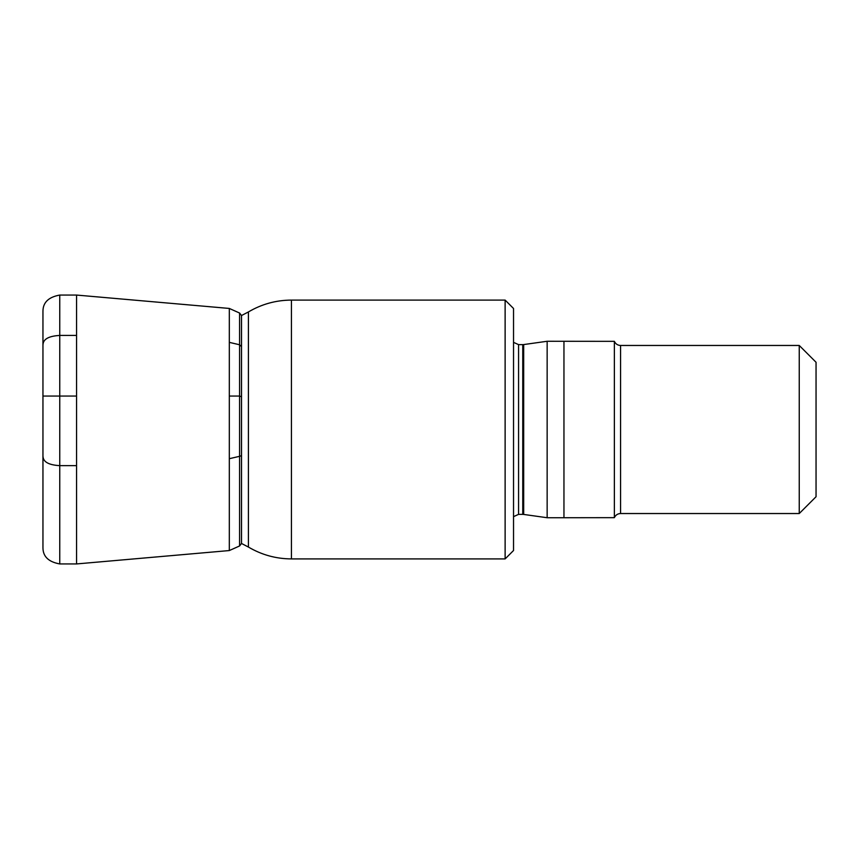 <?xml version="1.0" encoding="UTF-8"?>
<svg xmlns="http://www.w3.org/2000/svg" width="859" height="859" viewBox="0 0 859 859"><rect width="100%" height="100%" fill="white"/><g stroke="black" fill="none" stroke-linecap="round" stroke-linejoin="round"><path stroke-width="1.29" d="M799.246 345.468L816.05 362.273L816.05 496.727L799.246 513.532L799.246 345.468L620.574 345.468C617.675 345.339 615.613 343.965 614.368 341.345L547.151 341.27L547.151 517.73L563.955 517.73L563.955 341.27M799.246 513.532L620.574 513.532C617.675 513.661 615.613 515.035 614.368 517.655L614.368 341.345M505.124 300.092L513.532 308.488L513.532 550.512L505.124 558.908L505.124 300.092L291.437 300.092C276.029 300.167 261.694 304.118 248.412 311.946L241.508 315.532L241.508 543.468L248.412 547.054L248.412 311.946M239.586 313.041L229.321 308.445L229.321 550.555L239.586 545.959L239.586 313.041L241.508 315.532M229.321 550.555L76.558 563.934L76.558 295.067L59.754 295.067C48.566 297.064 42.961 302.465 42.95 311.269L42.95 547.731C42.961 556.535 48.566 561.936 59.754 563.934L59.754 295.067M239.586 344.76L239.586 456.312L229.321 458.706L229.321 342.365L239.586 344.76L241.508 346.564M241.508 455.721L239.586 456.312M43.014 344.566C43.283 339.09 48.856 336.041 59.754 335.429L76.558 335.429L76.558 465.642L59.754 465.642C48.856 465.03 43.283 461.981 43.014 456.505M229.321 396.053L239.586 396.053L241.508 396.751M43.014 396.053L76.558 396.053M620.574 513.532L620.574 345.468M547.151 341.27L523.689 344.566L523.689 514.434L547.151 517.73M523.689 514.434L522.755 514.369L522.755 344.631L518.578 344.631L513.532 342.354M522.755 514.369L518.578 514.369L518.578 344.631M505.124 558.908L291.437 558.908L291.437 300.092M59.754 335.429L59.754 465.642M614.368 517.655L563.955 517.73M523.689 344.566L522.755 344.631M518.578 514.369L513.532 516.646M291.437 558.908C276.029 558.833 261.694 554.882 248.412 547.054M239.586 545.959L241.508 543.468M229.321 308.445L76.558 295.067M76.558 563.934L59.754 563.934"/></g></svg>
